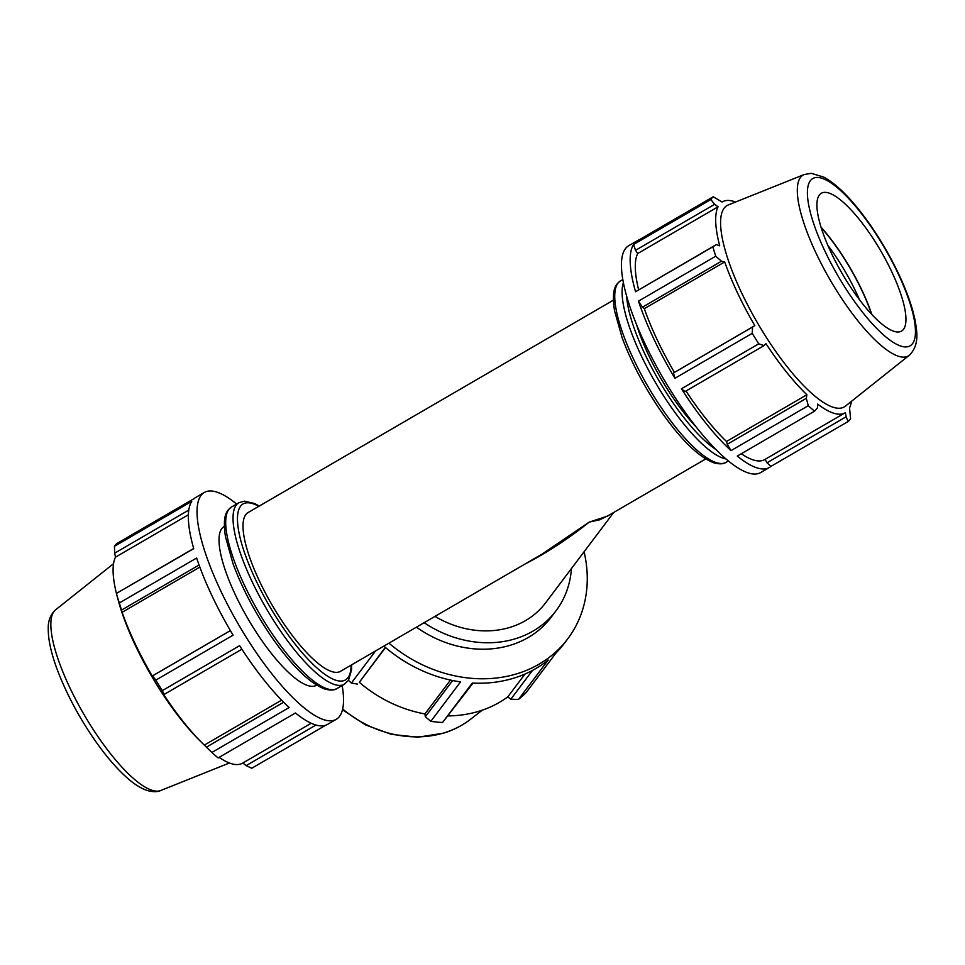 <?xml version="1.0" encoding="UTF-8"?>
<svg xmlns="http://www.w3.org/2000/svg" width="965" height="965" viewBox="0 0 965 965"><rect width="100%" height="100%" fill="white"/><g stroke="black" fill="none" stroke-linecap="round" stroke-linejoin="round"><path stroke-width="1.45" d="M532.511 670.41L510.811 699.191L518.446 699.48L548.18 660.048A131.204 111.252 -143 0 1 472.283 683.051L442.549 722.496L473.031 683.087M584.09 551.775A131.204 111.252 -143 0 1 567.685 638.902L564.332 643.353A131.204 111.252 -143 0 1 556.021 652.955L526.287 692.4A131.204 111.252 -143 0 1 518.446 699.48M452.645 680.53L425.324 716.766L430.812 721.337L460.546 681.893A131.204 111.252 -143 0 1 383.865 646.104M450.462 680.072L424.938 713.931A122.024 103.46 -143 0 1 359.306 682.315L385.312 647.346M425.324 716.766L424.938 713.931M525.008 674.028L507.747 696.911A122.024 103.46 -143 0 1 448.279 715.921M510.811 699.191L507.747 696.911M567.685 638.902A131.204 111.252 -143 0 1 388.943 643.148M375.59 650.917L351.356 683.063L357.581 684.125M351.356 683.063A131.204 111.252 -143 0 1 348.449 680.313M442.549 722.496A131.204 111.252 -143 0 1 430.812 721.337M385.53 647.539L359.306 682.315M765.052 459.376L767.042 462.766L770.89 466.409A131.204 36.839 -120.2 0 1 769.358 467.494A131.204 36.839 -120.2 0 1 737.272 456.083L814.569 411.138A131.204 36.839 -120.2 0 1 808.284 405.686L806.318 398.328L727.26 444.298L730.988 450.631A131.204 36.839 -120.2 0 1 681.423 388.774L685.005 391.573L764.063 345.603L758.731 343.83L681.423 388.774M741.289 453.743A122.024 34.258 59.8 0 0 764.75 459.557L845.123 412.815A122.024 34.258 59.8 0 0 845.437 412.634L846.1 416.796L767.042 462.766M635.549 250.297L637.672 253.542L718.057 206.799A122.024 34.258 59.8 0 0 719.721 245.822L716.332 244.603L635.561 291.744A131.204 36.839 -120.2 0 1 633.547 244.495L635.549 250.297L714.619 204.327L710.855 199.55A131.204 36.839 -120.2 0 1 713.231 196.764L635.935 241.708A131.204 36.839 -120.2 0 1 637.455 240.635A131.204 36.839 -120.2 0 1 639.144 239.839M685.982 391.006A122.024 34.258 59.8 0 0 726.512 441.475L727.26 444.298M638.468 301.14L642.413 307.208L644.318 308.679A122.024 34.258 59.8 0 0 674.438 372.394L673.498 372.985L674.933 378.28A131.204 36.839 -120.2 0 1 638.468 301.14L715.765 256.183A131.204 36.839 -120.2 0 1 712.858 246.799L716.332 244.603M637.672 253.542A122.024 34.258 59.8 0 0 638.625 289.79M769.358 467.494L760.649 472.56A131.204 36.839 -120.2 0 1 748.55 473.043A131.204 36.839 -120.2 0 1 653.51 360.777A131.204 36.839 -120.2 0 1 628.746 245.701L637.455 240.635M851.456 401.319A122.024 34.258 59.8 0 1 849.526 407.845L850.575 418.677A131.204 36.839 -120.2 0 1 848.187 421.464L846.1 416.796M770.89 466.409L848.187 421.464M730.988 450.631L808.284 405.686M758.731 343.83A131.204 36.839 -120.2 0 1 752.23 333.335L752.567 327.014L673.498 372.985M674.933 378.28L752.23 333.335M635.561 291.744L712.858 246.799M710.855 199.55L633.547 244.495M642.413 307.208L721.47 261.238L715.765 256.183M644.318 308.679L724.703 261.937A122.024 34.258 59.8 0 0 754.823 325.651L752.567 327.014M721.47 261.238L724.703 261.937M714.619 204.327L718.057 206.799M674.438 372.394L754.823 325.651M764.063 345.603L765.969 343.661A122.024 34.258 59.8 0 0 806.897 394.745L806.318 398.328M726.512 441.475L806.897 394.745M845.123 412.815A122.024 34.258 59.8 0 1 817.669 404.094L817.439 407.99L814.569 411.138M342.165 685.524A131.204 36.839 -120.2 0 1 336.254 719.323L327.545 724.377A131.204 36.839 -120.2 0 1 295.447 712.978L218.138 757.923A131.204 36.839 -120.2 0 1 211.866 752.471L289.162 707.526A131.204 36.839 -120.2 0 1 239.609 645.669L162.301 690.614L164.122 694.426L241.889 649.216M230.406 630.615L152.615 675.838L155.811 680.12L233.108 635.175A131.204 36.839 -120.2 0 1 196.643 558.023L119.346 602.968L121.53 610.073L199.067 564.995M193.7 548.482L116.391 593.439L193.736 548.639A131.204 36.839 -120.2 0 1 191.721 501.39L114.425 546.335L114.666 553.162L188.814 510.051M114.425 546.335A131.204 36.839 -120.2 0 1 116.813 543.548L194.11 498.603A131.204 36.839 -120.2 0 1 195.642 497.518L204.351 492.464A131.204 36.839 -120.2 0 1 236.642 504.032M188.392 514.767L115.474 557.167A122.024 34.258 -120.2 0 0 116.427 593.415L116.439 593.584A131.204 36.839 -120.2 0 0 119.346 602.968M230.382 630.579L152.241 676.019A122.024 34.258 -120.2 0 1 122.121 612.305L121.53 610.073M283.65 702.231L206.377 747.163L211.866 752.471M281.611 700.156L204.315 745.113A122.024 34.258 -120.2 0 1 202.071 742.917A122.024 34.258 -120.2 0 1 163.375 694.028L164.122 694.426M206.377 747.163L204.315 745.113M315.977 725.029L246.159 765.619L251.756 768.249L325.844 725.173M246.159 765.619L242.854 763.001M336.254 719.323A131.204 36.839 -120.2 0 1 324.144 719.806A131.204 36.839 -120.2 0 1 229.103 607.54A131.204 36.839 -120.2 0 1 204.351 492.464M316.677 685.174L316.46 685.295A91.844 25.79 -120.2 0 1 248.005 618.855A91.844 25.79 -120.2 0 1 224.133 526.492L224.338 526.371M525.262 563.886C546.745 552.849 568.083 538.916 589.241 522.101L542.004 554.151M705.704 458.966L607.214 516.239L589.241 522.101L599.832 519.749L609.024 515.189M542.378 553.934L340.464 671.338A91.844 25.79 -120.2 0 1 272.009 604.898A91.844 25.79 -120.2 0 1 248.126 512.536L613.378 300.163M735.571 202.023A122.024 34.258 59.8 0 0 722.459 201.83A122.024 34.258 59.8 0 0 722.146 202.023L713.231 196.764M871.564 314.252A84.522 23.727 59.8 0 0 861.829 290.368A84.522 23.727 59.8 0 0 821.191 227.619M827.789 245.231A79.745 22.388 -120.2 0 1 856.051 292.118A79.745 22.388 -120.2 0 1 859.525 299.801M821.046 227.173A85.089 23.896 -120.2 0 1 862.047 290.441A85.089 23.896 -120.2 0 1 871.877 314.59M909.32 355.265L845.316 406.205A116.5 32.714 -120.2 0 1 757.368 322.684A116.5 32.714 -120.2 0 1 728.298 204.942L804.231 174.52A104.63 29.372 -120.2 0 0 821.903 264.929A104.63 29.372 -120.2 0 0 898.668 356.326A104.63 29.372 -120.2 0 0 909.32 355.265C919.778 344.951 916.967 331.116 914.904 319.415C911.997 305.845 906.509 290.525 898.427 273.469C886.63 248.898 872.83 226.872 857.041 207.379C845.123 192.807 834.037 182.711 823.772 177.09L811.251 173.338L804.231 174.52M695.97 426.747A91.844 25.79 -120.2 0 1 636.562 324.578M891.6 271.454A79.745 22.388 -120.2 0 1 902.275 330.597A79.745 22.388 -120.2 0 1 831.263 252.914A79.745 22.388 -120.2 0 1 822.18 192.843A79.745 22.388 -120.2 0 1 891.6 271.454M199.839 567.106L122.121 612.305M115.474 557.167L114.666 553.162M202.071 742.917L199.272 740.143A116.5 32.714 -120.2 0 1 118.49 601.207L116.391 593.487M311.225 723.243L242.541 763.182A122.024 34.258 -120.2 0 1 219.091 757.368M162.301 690.614A131.204 36.839 -120.2 0 1 155.811 680.12M571.425 568.566A104.968 88.997 -143 0 1 555.961 610.869A104.968 88.997 -143 0 1 424.13 622.69M613.728 512.451L545.49 602.968A91.844 77.876 -143 0 1 434.974 616.382M555.961 610.869L551.111 617.311A104.968 88.997 -143 0 1 416.422 627.166M342.491 709.77L365.711 725.005L391.464 734.377L417.942 737.2L443.333 733.219C453.345 730.179 462.356 725.559 470.377 719.383A104.63 88.708 -143 0 1 443.912 732.918A104.63 88.708 -143 0 1 342.659 709.022M623.402 282.6A104.968 29.469 59.8 0 0 653.727 379.522A104.968 29.469 59.8 0 0 723.762 458.411A104.968 29.469 59.8 0 0 725.933 458.954M715.873 449.497A101.783 28.576 -120.2 0 1 658.625 380.101A101.783 28.576 -120.2 0 1 626.623 296.026M728.358 460.981L726.114 462.283A104.968 29.469 -120.2 0 1 716.428 462.669A104.968 29.469 -120.2 0 1 640.398 372.864A104.968 29.469 -120.2 0 1 620.591 280.803L622.835 279.488M898.029 273.433A96.729 27.153 59.8 0 0 821.734 178.199A96.729 27.153 59.8 0 0 824.834 250.936A96.729 27.153 59.8 0 0 901.129 346.17A96.729 27.153 59.8 0 0 898.029 273.433M327.388 688.877A104.968 29.469 -120.2 0 1 251.358 599.06A104.968 29.469 -120.2 0 1 231.552 506.999C227.885 509.99 221.95 513.066 225.484 536.854L233.096 563.958C242.36 588.722 255.327 613.258 272.009 637.563C292.166 666.308 309.874 683.51 325.145 689.155C330.754 690.506 334.734 690.277 337.075 688.479A104.968 29.469 -120.2 0 1 327.388 688.877M231.552 506.999L238.886 502.729A104.968 29.469 59.8 0 0 258.692 594.79A104.968 29.469 59.8 0 0 334.734 684.607A104.968 29.469 59.8 0 0 344.409 684.221L337.075 688.479M351.103 665.15A101.783 28.576 -120.2 0 1 336.061 680.301A101.783 28.576 -120.2 0 1 252.758 573.487A101.783 28.576 -120.2 0 1 258.777 506.348M55.668 609.759C50.663 614.403 48.19 620.423 48.25 627.817C48.009 639.24 51.133 653.498 57.623 670.603C66.802 694.498 79.359 717.936 95.318 740.915C106.114 756.283 116.669 768.55 126.982 777.718C134.147 784.159 141.011 788.441 147.536 790.588C153.206 792.06 157.621 792.036 160.769 790.504A104.63 29.372 -120.2 0 1 152.205 790.359A104.63 29.372 -120.2 0 1 77.417 702.713A104.63 29.372 -120.2 0 1 55.668 609.759L113.544 563.693M470.377 719.383L482.259 710.18M726.114 462.283C723.762 464.081 719.794 464.31 714.184 462.947C698.913 457.314 681.194 440.112 661.049 411.367C644.367 387.062 631.387 362.526 622.135 337.75L614.512 310.658C610.978 286.858 616.924 283.794 620.591 280.803M238.886 502.729L244.398 501.149L254.615 503.525L259.296 506.046M351.622 664.849L351.501 670.12L348.51 680.216L344.409 684.221M160.769 790.504L229.429 762.989"/></g></svg>
